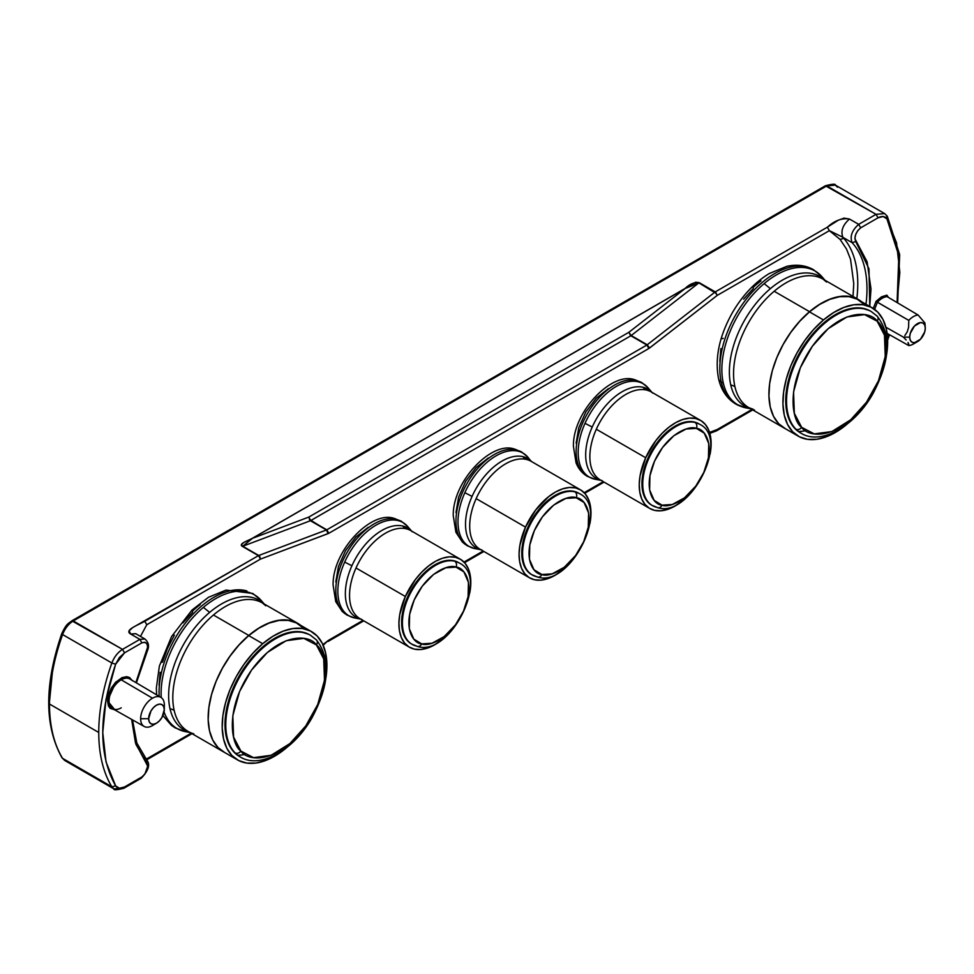 <?xml version="1.0" encoding="UTF-8"?>
<svg xmlns="http://www.w3.org/2000/svg" width="974" height="974" viewBox="0 0 974 974"><rect width="100%" height="100%" fill="white"/><g stroke="black" fill="none" stroke-linecap="round" stroke-linejoin="round"><path stroke-width="1.46" d="M128.617 678.452A17.155 9.91 120 0 0 121.214 679.815A17.155 9.91 120 0 0 109.076 700.842A1.132 0.657 0 0 0 107.481 700.842L115.955 681.934L126.133 676.674L132.196 680.388M585.313 474.995A54.24 31.314 -60 0 1 586.068 416.068A54.24 31.314 -60 0 1 636.412 380.408A9.35 7.512 -77.2 0 0 634.585 379.714A9.35 7.512 102.8 0 1 636.412 380.408A54.24 31.314 120 0 0 586.068 416.068A54.24 31.314 120 0 0 585.313 474.995M700.598 420.415L651.229 391.913A50.843 29.354 120 0 0 646.359 390.026A19.176 15.414 102.8 0 1 642.986 387.25A19.176 15.414 -77.2 0 0 646.359 390.026A50.843 29.354 120 0 0 596.319 429.242A50.843 29.354 120 0 0 600.386 479.975L649.768 508.477A50.843 29.354 -60 0 1 645.689 457.743L596.319 429.242L645.689 457.743L655.794 440.686L662.077 433.357L668.858 427.233L675.883 422.546L682.884 419.453L689.58 418.102L695.728 418.528L701.097 420.719L705.456 424.591L708.658 429.984L710.57 436.717L711.13 444.509L710.095 454.164A50.843 29.354 -60 0 0 700.598 420.415A50.843 29.354 -60 0 0 645.689 457.743L640.064 475.836L639.236 484.395L639.796 492.187L641.708 498.907L644.91 504.313L649.268 508.184L654.625 510.376L660.786 510.79L667.482 509.439L674.483 506.358L683.736 499.832A50.843 29.354 -60 0 1 649.768 508.477M694.986 422.448A47.02 27.15 -60 0 1 699.49 424.189L698.687 423.727A47.02 27.15 120 0 0 647.905 458.255L648.708 458.717A47.02 27.15 -60 0 1 694.986 422.448A4.529 3.64 102.8 0 1 696.361 428.39C704.263 428.487 716.207 443.876 703.837 472.366C690.785 500.685 668.529 508.318 662.016 505.141L654.151 500.38L649.621 489.934L649.95 475.677L654.54 461.165L662.588 447.431L673.898 435.67L686.086 429.023L696.361 428.39L704.226 433.138L708.755 443.584L708.427 457.841L703.837 472.366L695.777 486.099L684.466 497.86L672.291 504.508L662.016 505.141A4.529 3.64 102.8 0 1 657.864 507.722A4.529 3.64 -77.2 0 0 662.016 505.141C654.114 505.043 642.17 489.642 654.54 461.165C667.592 432.833 689.848 425.2 696.361 428.39A4.529 3.64 -77.2 0 0 694.986 422.448A47.02 27.15 120 0 0 648.708 458.717A47.02 27.15 120 0 0 650.693 504.435M465.146 544.369A54.24 31.314 -60 0 1 465.913 485.442A54.24 31.314 -60 0 1 516.244 449.781A9.35 7.512 -77.2 0 0 514.43 449.087A9.35 7.512 102.8 0 1 516.244 449.781A54.24 31.314 120 0 0 465.913 485.442A54.24 31.314 120 0 0 465.146 544.369M526.691 455.905A53.887 31.107 -60 0 0 517.9 451.132A9.35 7.512 -77.2 0 0 516.244 449.781A9.35 7.512 102.8 0 1 517.9 451.132A53.887 31.107 120 0 0 464.841 492.71L472.073 496.399A51.549 29.768 -60 0 0 480.839 549.701A51.549 29.768 -60 0 1 472.073 496.399L464.841 492.71A53.887 31.107 120 0 0 474.326 548.484A53.887 31.107 -60 0 1 464.841 492.71A53.887 31.107 -60 0 1 517.9 451.132A53.887 31.107 120 0 1 527.871 457.171L531.073 461.286A50.843 29.354 120 0 0 526.203 459.399A19.176 15.414 102.8 0 1 522.819 456.623A19.176 15.414 -77.2 0 0 526.203 459.399A50.843 29.354 120 0 0 476.152 498.615A50.843 29.354 120 0 0 480.231 549.348L529.6 577.85A50.843 29.354 -60 0 1 525.522 527.117L476.152 498.615L525.522 527.117L535.639 510.059L548.703 496.606L555.728 491.919L562.716 488.826L569.425 487.475L575.573 487.901L580.93 490.092L585.301 493.964L588.491 499.358L590.414 506.09L590.962 513.882L589.94 523.537A50.843 29.354 -60 0 0 580.443 489.8A50.843 29.354 -60 0 0 525.522 527.117L519.909 545.209L519.081 553.768L519.629 561.56L521.553 568.28L524.743 573.686L529.113 577.558L534.47 579.749L540.619 580.175L547.327 578.812L554.316 575.731L563.569 569.206A50.843 29.354 -60 0 1 529.6 577.85M574.83 491.821A47.02 27.15 -60 0 1 579.335 493.575L578.532 493.112A47.02 27.15 120 0 0 527.75 527.628L528.541 528.091A47.02 27.15 -60 0 1 574.83 491.821A4.529 3.64 102.8 0 1 576.206 497.763C584.096 497.86 596.051 513.261 583.669 541.739C570.63 570.058 548.374 577.692 541.848 574.514L533.983 569.753L529.454 559.307L529.783 545.05L534.385 530.538L542.433 516.804L553.743 505.043L565.918 498.396L576.206 497.763L584.071 502.511L588.6 512.957L588.259 527.214L583.669 541.739L575.622 555.472L564.311 567.233L552.136 573.881L541.848 574.514A4.529 3.64 102.8 0 1 537.697 577.095A4.529 3.64 -77.2 0 0 541.848 574.514C533.959 574.417 522.003 559.015 534.385 530.538C547.425 502.207 569.68 494.585 576.206 497.763A4.529 3.64 -77.2 0 0 574.83 491.821A47.02 27.15 120 0 0 528.541 528.091A47.02 27.15 120 0 0 530.538 573.808M344.991 613.742A54.24 31.314 -60 0 1 345.746 554.815A54.24 31.314 -60 0 1 396.089 519.154A9.35 7.512 -77.2 0 0 394.263 518.46A9.35 7.512 102.8 0 1 396.089 519.154A54.24 31.314 120 0 0 345.746 554.815A54.24 31.314 120 0 0 344.991 613.742M460.276 559.173L410.906 530.66A50.843 29.354 120 0 0 406.036 528.772A19.176 15.414 102.8 0 1 402.664 526.009A19.176 15.414 -77.2 0 0 406.036 528.772A50.843 29.354 120 0 0 355.997 567.988A50.843 29.354 120 0 0 360.076 618.721L409.445 647.223A50.843 29.354 -60 0 1 405.367 596.49L355.997 567.988L405.367 596.49L415.472 579.433L421.754 572.115L428.536 565.991L435.561 561.292L442.561 558.199L449.257 556.848L455.406 557.274L460.775 559.466L465.134 563.337L468.336 568.743L470.247 575.464L470.807 583.256L469.772 592.91A50.843 29.354 -60 0 0 460.276 559.173A50.843 29.354 -60 0 0 405.367 596.49L399.742 614.582L398.914 623.141L399.474 630.933L401.385 637.653L404.587 643.059L408.946 646.931L414.315 649.122L420.464 649.548L427.16 648.185L434.161 645.105L443.413 638.579A50.843 29.354 -60 0 1 409.445 647.223M454.663 561.194A47.02 27.15 -60 0 1 459.168 562.948L458.364 562.485A47.02 27.15 120 0 0 407.582 597.001L408.386 597.464A47.02 27.15 -60 0 1 454.663 561.194A4.529 3.64 102.8 0 1 456.039 567.136C463.941 567.233 475.884 582.635 463.514 611.112C450.463 639.443 428.207 647.065 421.693 643.887L413.828 639.127L409.299 628.68L409.628 614.424L414.218 599.911L422.266 586.178L433.576 574.417L445.763 567.769L456.039 567.136L463.904 571.884L468.433 582.33L468.104 596.587L463.514 611.112L455.467 624.845L444.156 636.606L431.969 643.254L421.693 643.887A4.529 3.64 102.8 0 1 417.542 646.468A4.529 3.64 -77.2 0 0 421.693 643.887C413.792 643.79 401.848 628.388 414.218 599.911C427.269 571.58 449.525 563.958 456.039 567.136A4.529 3.64 -77.2 0 0 454.663 561.194A47.02 27.15 120 0 0 408.386 597.464A47.02 27.15 120 0 0 410.371 643.181M868.613 310.243A70.238 40.555 120 0 0 807.251 342.519A70.238 40.555 120 0 0 795.843 429.132A4.529 3.652 -44.1 0 0 801.651 427.33C792.203 421.279 784.752 385.96 812.328 346.294C840.635 307.407 870.756 310.889 877.16 321.201A4.529 3.652 -44.1 0 0 877.245 316.233A4.529 3.652 135.9 0 1 877.16 321.201L884.477 335.214L885.244 356.508L878.475 380.724L866.483 402.225L850.679 419.794L831.857 431.555L814.264 433.893L801.651 427.33L794.334 413.305L793.554 392.011L800.324 367.795L812.328 346.294L828.119 328.725L846.954 316.964L864.535 314.626L877.16 321.201C886.596 327.24 894.059 362.572 866.483 402.225C838.164 441.125 808.055 437.643 801.651 427.33A4.529 3.652 135.9 0 1 795.843 429.132A70.238 40.555 -60 0 1 807.251 342.519A70.238 40.555 -60 0 1 871.316 311.583L877.209 316.197C891.758 335.202 890.26 361.184 872.68 394.153C854.393 426.539 820.778 445.568 801.078 433.235A70.238 40.555 -60 0 1 795.843 429.132M863.889 304.18L857.132 299.152L848.987 296.632L839.795 296.68L829.872 299.322L819.633 304.448L809.455 311.863L823.468 319.947A74.061 42.759 -60 0 1 872.327 307.894A74.061 42.759 -60 0 1 886.693 353.988L887.643 339.902L886.316 328.92L883.028 319.582L877.903 312.264L871.146 307.248L863.013 304.716L853.808 304.777L843.898 307.419L833.647 312.544L823.468 319.947L813.74 329.358L804.853 340.413L797.122 352.685L790.864 365.688L786.31 378.947L783.644 391.938L782.95 404.161L784.277 415.143L787.576 424.481L792.69 431.799L799.447 436.815L807.592 439.347L816.796 439.286L826.707 436.644L836.946 431.519L847.124 424.116A74.061 42.759 -60 0 1 798.266 436.169A74.061 42.759 -60 0 1 784.947 384.462A74.061 42.759 -60 0 1 823.468 319.947L809.455 311.863A74.061 42.759 120 0 0 770.264 407.047A74.207 42.844 -60 0 1 809.528 311.68L774.172 291.263A74.207 42.844 120 0 0 734.907 386.641A19.176 13.283 -12.8 0 0 730.744 384.937A74.925 43.258 -60 0 0 750.418 408.569A74.925 43.258 -60 0 1 730.744 384.937A19.176 13.283 167.2 0 1 734.907 386.641A74.207 42.844 120 0 0 754.533 410.091M750.126 408.41A77.25 44.597 120 0 1 749.81 408.386A77.25 44.597 -60 0 1 723.268 382.904A77.25 44.597 120 0 0 746.315 407.936L735.894 404.113L732.107 401.556C725.253 396.004 720.748 388.382 718.569 378.703C714.648 358.262 719.226 336.286 732.326 312.788C742.371 295.548 754.655 282.472 769.204 273.56L786.797 266.34C796.647 264.137 805.547 265.257 813.497 269.701L822.019 276.799A77.25 44.597 120 0 0 764.152 283.617L770.385 288.645A74.925 43.258 -60 0 0 730.744 384.937A74.925 43.258 -60 0 1 770.385 288.645L764.152 283.617A77.25 44.597 120 0 0 723.268 382.904A9.35 6.477 167.2 0 1 721.247 382.076A9.35 6.477 167.2 0 1 718.556 378.667A9.35 6.477 -12.8 0 0 721.247 382.076A77.603 44.804 -60 0 1 744.745 301.112A77.603 44.804 -60 0 1 807.641 267.205A77.603 44.804 120 0 0 744.745 301.112A77.603 44.804 120 0 0 721.247 382.076A9.35 6.477 -12.8 0 0 723.268 382.904A77.25 44.597 -60 0 1 764.152 283.617A77.25 44.597 -60 0 1 817.965 272.951M307.857 633.989A70.238 40.555 120 0 0 246.507 666.265A70.238 40.555 120 0 0 235.087 752.89A4.529 3.652 -44.1 0 0 240.895 751.076C231.459 745.025 223.996 709.705 251.572 670.051C279.891 631.152 310 634.634 316.404 644.946A4.529 3.652 -44.1 0 0 316.501 639.979A4.529 3.652 135.9 0 1 316.404 644.946L323.721 658.96L324.5 680.254L317.731 704.47L305.726 725.971L289.935 743.539L271.101 755.3L253.508 757.638L240.895 751.076L233.577 737.05L232.81 715.756L239.58 691.54L251.572 670.051L267.375 652.47L286.198 640.709L303.791 638.372L316.404 644.946C325.84 650.985 333.303 686.317 305.726 725.971C277.42 764.87 247.299 761.388 240.895 751.076A4.529 3.652 135.9 0 1 235.087 752.89A70.238 40.555 -60 0 1 246.507 666.265A70.238 40.555 -60 0 1 310.572 635.328L316.453 639.942C331.014 658.948 329.504 684.929 311.936 717.899C293.649 750.284 260.034 769.314 240.322 756.993A70.238 40.555 -60 0 1 235.087 752.89M303.133 627.926L296.376 622.91L288.243 620.377L279.039 620.426L269.128 623.068L258.877 628.193L248.699 635.608L262.724 643.692A74.061 42.759 -60 0 1 311.583 631.639A74.061 42.759 -60 0 1 325.937 677.734L326.887 663.659L325.559 652.665L322.272 643.339L317.159 636.022L310.402 630.994L302.257 628.461L293.052 628.522L283.142 631.164L272.903 636.29L262.724 643.692L252.997 653.116L244.097 664.158L236.365 676.431L230.108 689.434L225.554 702.692L222.888 715.683L222.206 727.907L223.533 738.889L226.82 748.227L231.946 755.544L238.703 760.56L246.836 763.092L256.04 763.032L265.951 760.39L276.202 755.264L286.38 747.862A74.061 42.759 -60 0 1 237.522 759.915A74.061 42.759 -60 0 1 224.203 708.208A74.061 42.759 -60 0 1 262.724 643.692L248.699 635.608A74.061 42.759 120 0 0 209.507 730.792A74.207 42.844 -60 0 1 248.772 635.425L213.428 615.008A74.207 42.844 120 0 0 174.163 710.387A19.176 13.283 -12.8 0 0 170 708.682A74.925 43.258 -60 0 0 189.662 732.314A74.925 43.258 -60 0 1 170 708.682A19.176 13.283 167.2 0 1 174.163 710.387A74.207 42.844 120 0 0 193.777 733.836M159.188 696.361A77.603 44.804 -60 0 1 187.836 619.988A77.603 44.804 -60 0 1 246.885 590.962A77.603 44.804 120 0 0 190.137 617.309A77.603 44.804 120 0 0 159.091 690.456M156.619 694.839L156.339 688.107L159.383 666.046L171.57 636.533L191.951 610.101L208.448 597.306L226.041 590.086L252.753 593.446L261.276 600.556A77.25 44.597 120 0 0 203.396 607.362L209.641 612.39A74.925 43.258 -60 0 0 170 708.682A74.925 43.258 -60 0 1 209.641 612.39L203.396 607.362A77.25 44.597 120 0 0 161.246 697.591A77.25 44.597 -60 0 1 203.396 607.362A77.25 44.597 -60 0 1 257.221 596.697M354.171 617.857A53.887 31.107 120 0 0 354.901 618.015L347.048 615.118L342.276 611.526L335.75 601.64L333.096 585.033C332.451 550.359 371.825 509.974 394.385 518.485L401.276 521.187L407.716 526.544A53.887 31.107 120 0 0 397.733 520.506A53.887 31.107 120 0 0 344.686 562.083L351.906 565.772A51.549 29.768 -60 0 0 360.684 619.074A51.549 29.768 -60 0 1 351.906 565.772L344.686 562.083A53.887 31.107 120 0 0 354.171 617.857A53.887 31.107 -60 0 1 344.686 562.083A53.887 31.107 -60 0 1 397.733 520.506A9.35 7.512 -77.2 0 0 396.089 519.154A9.35 7.512 102.8 0 1 397.733 520.506A53.887 31.107 -60 0 1 406.523 525.278M594.493 479.111A53.887 31.107 120 0 0 595.224 479.269L587.359 476.371C582.245 473.364 578.483 468.871 576.072 462.894L573.418 446.287C572.773 411.612 612.147 371.228 634.695 379.738L641.598 382.429L648.039 387.798A53.887 31.107 120 0 0 638.055 381.759A53.887 31.107 120 0 0 585.009 423.337L592.229 427.026A51.549 29.768 -60 0 0 601.007 480.328A51.549 29.768 -60 0 1 592.229 427.026L585.009 423.337A53.887 31.107 120 0 0 594.493 479.111A53.887 31.107 -60 0 1 585.009 423.337A53.887 31.107 -60 0 1 638.055 381.759A9.35 7.512 -77.2 0 0 636.412 380.408A9.35 7.512 102.8 0 1 638.055 381.759A53.887 31.107 -60 0 1 646.846 386.532M164.338 705.529A16.777 9.679 120 0 0 164.35 705.286A16.777 9.679 120 0 0 164.35 705.042L164.277 709.681A11.043 6.38 -60 0 1 164.277 709.839A11.043 6.38 -60 0 1 156.607 723.122A11.043 6.38 -60 0 1 148.657 718.69L149.253 721.807L150.946 723.755L153.478 724.242L156.473 723.207L159.456 720.797L161.988 717.375L164.277 709.681L163.681 706.564L161.988 704.616L159.456 704.129L156.473 705.164L153.478 707.574L150.946 710.996L148.657 718.69L140.633 718.739L148.657 718.69A11.043 6.38 -60 0 1 156.473 705.164A11.043 6.38 -60 0 1 164.277 709.681L164.35 705.042A16.777 9.679 120 0 0 152.492 698.188A16.777 9.679 120 0 0 140.633 718.739A16.777 9.679 120 0 0 152.492 725.581A16.777 9.679 -60 0 1 144.152 726.446A16.777 9.679 -60 0 1 140.633 718.739A16.777 9.679 -60 0 1 152.492 698.188L121.214 679.815A17.155 9.91 120 0 0 109.076 700.842A17.155 9.91 120 0 0 112.692 708.719L144.152 726.446M598.779 479.622A53.887 31.107 120 0 0 599.814 479.622M474.326 548.484A53.887 31.107 120 0 0 475.068 548.642L481.838 549.908M478.611 548.995A53.887 31.107 120 0 0 479.658 548.995M358.456 618.368A53.887 31.107 120 0 0 359.491 618.368M871.316 311.583L870.513 311.12A70.238 40.555 120 0 0 806.448 342.057L807.251 342.519L806.448 342.057L814.885 331.562L824.101 322.625L833.756 315.576L843.472 310.706L852.871 308.174L861.613 308.101L869.332 310.487M785.178 428.621A74.207 42.844 -60 0 1 784.277 428.122A74.207 42.844 -60 0 1 770.264 407.047A74.061 42.759 120 0 0 784.253 428.073L798.266 436.169M802.771 431.19L798.534 431.543A74.061 42.759 120 0 0 805.705 430.666M817.527 276.799A74.207 42.844 120 0 0 774.172 291.263A74.207 42.844 120 0 0 734.907 386.641A74.207 42.844 120 0 0 748.921 407.704L753.097 409.214M740.849 406.316A77.603 44.804 -60 0 1 721.247 382.076A77.603 44.804 120 0 0 731.681 401.081M310.572 635.328L309.769 634.865A70.238 40.555 120 0 0 245.704 665.802L246.507 666.265L245.704 665.802L254.129 655.307L263.345 646.371L273 639.321L282.716 634.451L292.127 631.919L300.856 631.846L308.588 634.232M224.434 752.366A74.207 42.844 -60 0 1 223.521 751.867A74.207 42.844 -60 0 1 209.507 730.792A74.061 42.759 120 0 0 223.496 751.831L237.522 759.915M242.027 754.935L237.778 755.288A74.061 42.759 120 0 0 244.961 754.412M256.771 600.544A74.207 42.844 120 0 0 213.428 615.008A74.207 42.844 120 0 0 174.163 710.387A74.207 42.844 120 0 0 188.177 731.45L223.521 751.867M164.058 711.957A77.25 44.597 120 0 0 185.559 731.681L190.027 732.521M136.384 682.871L147.366 650.851C149.448 646.237 148.645 642.292 144.931 639.005L139.879 639.358L122.517 649.378C117.793 652.361 114.238 656.902 111.864 663.002L62.592 634.561A164.277 94.843 120 0 0 49.491 704.032L98.751 732.472A164.277 94.843 -60 0 1 111.864 663.002L62.592 634.561C64.978 628.461 68.521 623.92 73.257 620.937L122.517 649.378L124.526 652.848L115.638 664.207L119.352 657.547L124.526 652.848L122.517 649.378C117.793 652.361 114.238 656.902 111.864 663.002L115.638 664.207L106.02 699.271L102.757 732.472L106.02 761.899L115.638 785.872C117.623 788.672 120.581 789.037 124.526 786.968L123.917 788.234L124.526 786.968L141.887 776.948L141.279 778.214L141.887 776.948C146.952 772.455 148.596 767.877 146.818 763.202L146.465 759.781L146.818 763.202L135.97 744.453L131.648 719.409L135.496 743.004L147.707 766.136L144.846 774.123L141.887 776.948L124.526 786.968L119.352 788.246L115.638 785.872L111.864 786.809L113.958 788.891L64.698 760.451L62.592 758.369L111.864 786.809A164.277 94.843 -60 0 1 98.751 732.472L49.491 704.032A164.277 94.843 120 0 0 62.592 758.369A164.277 94.843 -60 0 1 49.491 704.032A164.277 94.843 -60 0 1 62.592 634.561L62.373 633.441L62.592 634.561L62.373 633.441L66.074 626.793L71.857 620.828C68.302 623.859 66.877 622.788 61.752 633.648C44.305 684.673 44.39 726.056 62.007 757.796L64.698 760.451L62.592 758.369L111.864 786.809L115.638 785.872C98.508 755.203 98.508 714.648 115.638 664.207L111.864 663.002A164.277 94.843 120 0 0 98.751 732.472A164.277 94.843 120 0 0 111.864 786.809L113.958 788.891L122.517 788.124M887.083 296.632A17.155 9.91 120 0 0 877.391 302.232L874.615 309.379L877.391 302.232L876.028 301.368L873.276 308.466L876.028 301.368L881.446 296.875L886.851 295.122L887.083 296.632L918.092 315.004L924.923 322.991L925.3 328.116A11.043 6.38 -60 0 1 917.484 341.643A11.043 6.38 -60 0 1 909.679 337.138L910.276 340.243L911.968 342.191L914.501 342.69L920.479 339.232L924.703 331.915L925.3 328.116L924.703 325.012L923.011 323.064L920.479 322.564L914.501 326.022L910.276 333.339L909.679 337.138L903.409 337.138L909.679 337.138A11.043 6.38 -60 0 1 917.484 323.612A11.043 6.38 -60 0 1 925.3 328.116L924.923 322.991L918.092 315.004A16.777 9.679 120 0 0 908.779 320.385L908.596 327.313L907.257 331.83L904.834 335.592L907.257 331.83L908.596 327.313L908.779 320.385A16.777 9.679 -60 0 1 918.092 315.004L887.083 296.632A17.155 9.91 120 0 0 877.391 302.232L908.779 320.385L876.028 301.368L886.851 295.122L888.507 297.472L886.851 295.122L886.851 296.388M897.663 302.89L899.672 254.616L887.302 216.228L886.717 215.644L886.937 218.894L886.717 215.644L884.611 213.574L876.052 214.329L858.691 224.349L860.699 227.819C855.635 232.311 853.979 236.889 855.756 241.564L852.116 242.672L855.756 241.564L868.966 268.812L869.745 306.396L870.987 288.949L867.091 261.762L854.868 238.63L855.659 234.624L857.741 230.655L860.699 227.819L858.691 224.349C851.933 230.339 849.742 236.451 852.116 242.672L842.9 237.352C840.525 231.13 842.729 225.018 849.486 219.028C842.011 217.847 834.645 220.562 827.364 227.185L829.361 230.655L717.254 295.378L715.245 291.908L827.364 227.185L715.074 292.017L717.254 295.378L649.573 348.022L646.882 345.027L648.879 348.485L328.798 533.289L326.448 529.99L328.116 533.618L328.798 533.289L326.801 529.819L646.882 345.027L648.879 348.485L649.573 348.022L647.223 344.784L714.904 292.139L716.109 292.918L715.074 292.017L647.223 344.784L631.201 335.543L646.882 345.027L630.86 335.774L646.882 345.027L326.801 529.819L310.779 520.566L630.86 335.774L629.995 334.752L631.201 335.543L698.882 282.886L716.401 293.576L715.245 291.908L699.222 282.655L714.904 292.139L699.222 282.655L695.606 282.192L685.124 288.535L699.222 282.655C694.438 282.058 689.714 283.994 685.075 288.462L252.473 538.232L685.075 288.462L698.882 282.886L631.201 335.543L628.851 332.304L685.124 288.535L252.51 538.305L244.194 542.25L241.601 544.308L242.404 546.402L258.427 555.655L144.785 621.266C138.065 625.113 123.759 630.166 130.674 634.037L135.727 633.684L144.931 639.005L139.879 639.358L141.887 642.828L124.526 652.848L141.887 642.828L139.879 639.358L130.674 634.037L129.104 630.884L132.659 627.609L258.427 555.655L259.729 556.446L260.423 559.125L258.767 555.484L326.801 529.819L310.779 520.566L308.77 517.097L628.851 332.304L630.86 335.774L310.426 520.737L326.448 529.99L258.767 555.484L242.745 546.244L252.473 538.232C248.017 540.716 238.009 543.906 242.404 546.402L258.767 555.484L242.745 546.244L310.426 520.737L242.745 546.244L252.51 538.305L308.77 517.097L628.851 332.304L630.86 335.774L628.851 332.304L685.124 288.535L252.51 538.305L308.77 517.097L310.426 520.737L309.769 519.641L326.448 529.99L328.116 533.618L260.423 559.125L146.782 624.736L144.785 621.266L146.782 624.736L140.463 636.424L146.782 624.736L260.423 559.125L258.597 555.557L260.423 559.125L328.798 533.289L648.879 348.485L717.254 295.378L829.361 230.655L840.112 239.434L846.54 249.113L850.546 259.291L853.76 283.629L853.054 296.461M716.109 430.971L714.904 430.825M716.401 430.873L717.254 429.497L709.547 432.407L717.254 429.497L716.645 430.764L717.254 429.497L751.965 409.457L717.254 429.497L715.963 431.032M603.296 481.655L584.169 492.698L603.296 481.655M483.141 551.028L464.001 562.071L483.141 551.028M362.973 620.401L328.798 640.137L322.905 644.642L328.116 640.6L328.189 641.391L328.798 640.137L362.973 620.401M191.208 733.203L146.782 758.856L144.785 757.675L146.782 758.856L145.467 758.515L146.782 758.856L146.55 759.757L146.782 758.856L191.208 733.203M488.327 457.963L476.14 467.508L465.706 481.241L458.632 497.069L455.978 512.567M160.162 672.304L159.079 685.124M192.414 611.246L192.572 612.305L182.893 622.897M174.383 635.133L167.479 648.416L162.5 662.113L161.489 662.417M720.906 348.558L719.823 361.378M753.17 287.5L753.328 288.56L743.637 299.152M368.172 527.336L355.985 536.893L345.551 550.627L338.465 566.442L335.811 581.941M608.494 388.589L596.307 398.135L585.873 411.868L578.787 427.696L576.133 443.194M887.302 216.228L884.611 213.574L876.052 214.329L878.061 217.799L876.052 214.329L858.691 224.349L849.486 219.028L858.691 224.349C851.933 230.339 849.742 236.451 852.116 242.672L842.9 237.352A117.83 68.034 120 0 1 843.788 238.35A117.83 68.034 120 0 0 842.9 237.352C840.525 231.13 842.729 225.018 849.486 219.028L844.02 218.127L838.358 220.185L827.364 227.185L829.361 230.655L842.705 237.181L829.361 230.655L840.112 239.434L843.788 238.35A117.83 68.034 120 0 1 856.828 298.641A117.83 68.034 120 0 0 843.788 238.35L840.112 239.434L846.54 249.113L850.546 259.291L853.76 283.629L852.956 297.35M908.779 345.575L887.119 333.388L908.779 345.575A16.777 9.679 120 0 0 913.442 343.98A16.777 9.679 -60 0 1 908.779 345.575L908.048 342.495L908.827 344.321M913.442 343.98L917.484 341.643M906.137 339.999L903.409 337.138L906.137 339.999M885.902 327.227L903.409 337.138L885.902 327.227M886.937 218.894L898.856 255.736L897.091 302.561L899.83 272.294L896.555 242.867L886.937 218.894C884.964 216.094 882.006 215.729 878.061 217.799L883.235 216.52L886.937 218.894M889.031 334.472L887.594 338.709L889.031 334.472M141.887 642.828L144.846 642.231L146.916 643.814L147.707 646.906L135.873 682.567L146.818 650.863C148.596 644.143 146.952 641.464 141.887 642.828M132.367 680.753L129.566 677.527L126.888 676.699L122.103 677.587L115.468 682.433L111.28 688.094L108.467 694.559L107.481 700.842L108.467 705.992L110.159 708.39L115.468 710.034M62.592 634.561C64.978 628.461 68.521 623.92 73.257 620.937L826.792 185.888L73.257 620.937L71.857 620.828L825.392 185.778C832.38 183.952 835.704 183.733 835.351 185.121L826.792 185.888L876.052 214.329L825.392 185.778L835.351 185.121L837.445 187.203M860.699 227.819L878.061 217.799L860.699 227.819M113.958 788.891C113.568 790.267 116.88 790.048 123.917 788.234L141.279 778.214L139.879 778.104M146.465 759.781L146.855 760.097C150.434 764.493 148.572 770.531 141.279 778.214M49.491 701.718L52.754 668.517M309.379 519.069L309.476 519.787L309.379 519.069M135.776 633.721L130.674 634.037L139.879 639.358L122.517 649.378L71.857 620.828M852.116 242.672A117.83 68.034 -60 0 1 865.996 304.241A117.83 68.034 -60 0 0 852.116 242.672M327.97 641.489L328.116 640.6L323.173 645.251M224.714 752.512L217.945 747.472L212.807 740.143L209.507 730.792L208.18 719.786L208.874 707.538L211.541 694.523L216.106 681.252L222.376 668.213L230.12 655.928L239.032 644.849L248.772 635.425L258.974 627.999L269.238 622.861L279.173 620.219L288.389 620.158L296.546 622.703L300.723 625.369A74.207 42.844 -60 0 0 297.727 623.336A74.207 42.844 -60 0 0 248.772 635.425L213.428 615.008A74.207 42.844 120 0 1 262.371 602.93L265.768 605.779M311.583 631.639L297.557 623.543A74.061 42.759 120 0 0 248.699 635.608L238.971 645.019L230.083 656.062L222.352 668.334L216.094 681.35L211.541 694.596L208.874 707.587L208.18 719.81L209.507 730.792L212.807 740.13L217.92 747.448L223.594 751.879M192.414 611.209A69.885 40.348 -60 0 1 200.218 604.611L200.218 604.647M261.836 602.042A74.925 43.258 -60 0 0 209.641 612.39A74.925 43.258 -60 0 1 263.869 603.795M239.616 756.579L234.284 752.427L229.414 745.5L226.285 736.661L225.006 726.251L225.639 714.673L228.16 702.351L232.457 689.787L238.387 677.441L245.704 665.802A70.238 40.555 120 0 0 239.531 756.53L240.322 756.993M315.807 639.431A4.529 3.652 135.9 0 1 316.501 639.979M723.244 338.368L722.233 338.672M785.458 428.755L778.689 423.727L773.563 416.397L770.264 407.047L768.936 396.041L769.618 383.793L772.297 370.777L776.85 357.507L783.133 344.467L790.864 332.183L799.788 321.103L809.528 311.68L819.731 304.253L829.994 299.115L839.917 296.473L849.145 296.413L857.29 298.945L861.466 301.623A74.207 42.844 -60 0 0 858.484 299.59A74.207 42.844 -60 0 0 809.528 311.68L774.172 291.263A74.207 42.844 120 0 1 823.127 279.185L826.512 282.034M872.327 307.894L858.313 299.797A74.061 42.759 120 0 0 809.455 311.863L799.727 321.274L790.827 332.317L783.108 344.589L776.838 357.592L772.285 370.851L769.618 383.841L768.936 396.065L770.264 407.047L773.551 416.385L778.676 423.702L784.338 428.134M753.158 287.464A69.885 40.348 -60 0 1 760.962 280.865L760.974 280.902M822.58 278.296A74.925 43.258 -60 0 0 770.385 288.645A74.925 43.258 -60 0 1 824.625 280.049M800.372 432.833L795.04 428.67L790.17 421.754L787.029 412.915L785.762 402.506L786.395 390.927L788.903 378.606L793.213 366.041L799.13 353.696L806.448 342.057A70.238 40.555 120 0 0 800.275 432.773L801.078 433.235M876.563 315.686A4.529 3.652 135.9 0 1 877.245 316.233M417.542 646.468A4.529 3.64 102.8 0 1 416.653 646.127A47.02 27.15 -60 0 1 412.16 644.374A47.02 27.15 -60 0 1 408.386 597.464L407.582 597.001A47.02 27.15 120 0 0 411.357 643.911L417.481 646.456C450.11 657.048 490.482 577.156 459.168 562.948M458.827 562.753L453.872 560.732L448.174 560.33L441.977 561.584L435.512 564.445L422.74 574.453L411.819 588.832L404.405 605.402L401.617 621.643L402.14 628.839L403.906 635.06L406.864 640.064L410.894 643.644M406.036 528.772A50.843 29.354 120 0 0 355.997 567.988A50.843 29.354 120 0 0 358.14 617.419M402.664 526.009A51.549 29.768 -60 0 0 351.906 565.772A51.549 29.768 -60 0 1 402.664 526.009A51.549 29.768 -60 0 1 411.515 531.013M410.322 530.343A53.887 31.107 120 0 0 409.798 529.442M537.697 577.095A4.529 3.64 102.8 0 1 536.82 576.754A47.02 27.15 -60 0 1 532.315 575.001A47.02 27.15 -60 0 1 528.541 528.091L527.75 527.628A47.02 27.15 120 0 0 531.512 574.538L537.648 577.083C570.265 587.675 610.637 507.771 579.335 493.575M578.982 493.38L574.027 491.359L568.341 490.957L562.144 492.211L555.667 495.072L542.895 505.08L531.974 519.459L524.56 536.029L521.784 552.258L522.295 559.466L524.061 565.687L527.019 570.691L531.061 574.27M526.203 459.399A50.843 29.354 120 0 0 476.152 498.615A50.843 29.354 120 0 0 478.307 548.045M522.819 456.623A51.549 29.768 -60 0 0 472.073 496.399A51.549 29.768 -60 0 1 522.819 456.623A51.549 29.768 -60 0 1 531.682 461.639M530.477 460.97A53.887 31.107 120 0 0 529.966 460.057M657.864 507.722A4.529 3.64 102.8 0 1 656.975 507.381A47.02 27.15 -60 0 1 652.47 505.628A47.02 27.15 -60 0 1 648.708 458.717L647.905 458.255A47.02 27.15 120 0 0 651.679 505.165L657.803 507.71C690.432 518.302 730.804 438.397 699.49 424.189M699.149 424.007L694.194 421.986L688.496 421.584L682.299 422.838L675.834 425.699L663.063 435.695L652.142 450.085L644.727 466.656L641.939 482.885L642.45 490.092L644.228 496.314L647.186 501.318L651.216 504.897M646.359 390.026A50.843 29.354 120 0 0 596.319 429.242A50.843 29.354 120 0 0 598.462 478.672M642.986 387.25A51.549 29.768 -60 0 0 592.229 427.026A51.549 29.768 -60 0 1 642.986 387.25A51.549 29.768 -60 0 1 651.837 392.266M650.644 391.597A53.887 31.107 120 0 0 650.121 390.684M152.492 725.581A16.777 9.679 120 0 0 152.699 725.46L156.607 723.122M160.929 697.384L129.846 679A17.155 9.91 120 0 0 121.214 679.815L152.492 698.188A16.777 9.679 -60 0 1 160.929 697.384A16.777 9.679 -60 0 1 164.35 705.042M115.066 710.058L107.481 700.842A1.132 0.657 180 0 1 109.076 700.842A17.155 9.91 120 0 0 113.921 709.242A17.155 9.91 120 0 0 121.214 707.842M475.068 548.642L467.203 545.744L462.431 542.153L455.917 532.267L453.251 515.66C452.606 480.986 491.992 440.601 514.54 449.111L521.443 451.802L527.871 457.171M595.224 479.269L602.005 480.535M354.901 618.015L361.683 619.294M784.277 428.122L748.921 407.704M746.315 407.936L750.784 408.776M185.559 731.681L175.15 727.858L171.363 725.301L162.914 715.561M889.506 334.727L887.655 340.121M132.513 719.883L136.847 743.028L146.855 760.097M685.988 288.146L692.94 285.419M884.611 213.574L835.351 185.121M716.219 430.971L709.827 433.369M604.087 482.106L584.717 493.282M483.92 551.479L464.561 562.655M363.765 620.852L328.189 641.391M146.636 759.854L192 733.666M752.744 409.92L716.681 430.739M261.276 600.556L264.234 604.002M262.371 602.93L297.727 623.336M822.019 276.799L824.978 280.256M823.127 279.185L858.484 299.59M407.716 526.544L412.209 531.78M531.073 461.286L580.443 489.8M648.039 387.798L652.531 393.033M164.35 705.286L164.277 709.839"/></g></svg>
